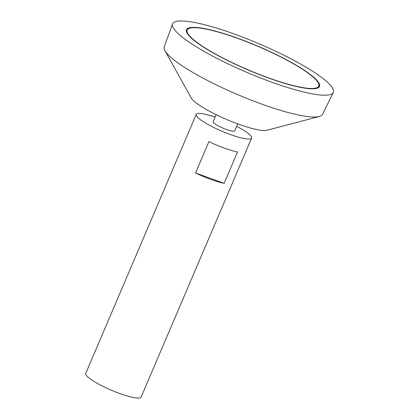 <?xml version="1.0" encoding="UTF-8"?>
<svg xmlns="http://www.w3.org/2000/svg" width="419" height="419" viewBox="0 0 419 419"><rect width="100%" height="100%" fill="white"/><g stroke="black" fill="none" stroke-linecap="round" stroke-linejoin="round"><path stroke-width="0.63" d="M188.566 34.625A71.539 12.727 23.1 0 0 257.701 73.781A71.539 12.727 23.1 0 0 318.786 86.152A71.539 12.727 23.1 0 0 257.978 46.373A71.539 12.727 23.1 0 0 187.183 30.016A71.539 12.727 23.1 0 0 188.566 34.625M215.047 117.095A30.121 5.358 23.1 0 0 196.207 114.424L85.727 373.439A30.121 5.358 23.1 0 0 86.309 375.377A30.121 5.358 23.1 0 0 115.419 391.865A30.121 5.358 23.1 0 0 141.14 397.071L251.62 138.061A30.121 5.358 23.1 0 0 236.646 126.308M196.207 114.424A30.121 5.358 23.1 0 0 196.789 116.367A30.121 5.358 23.1 0 0 225.899 132.854A30.121 5.358 23.1 0 0 251.62 138.061M237.51 152.003L224.139 183.36A30.121 5.358 -156.9 0 1 195.563 172.953L208.934 141.596A30.121 5.358 23.1 0 0 237.51 152.003M216.099 114.633L213.114 121.636A11.742 2.09 23.1 0 0 213.339 122.395A11.742 2.09 23.1 0 0 224.684 128.822A11.742 2.09 23.1 0 0 234.713 130.848L237.699 123.846M172.581 23.946L164.238 46.813A86.057 15.314 23.1 0 0 164.95 50.673L191.258 98.025A42.172 7.505 23.1 0 0 191.755 98.784A42.172 7.505 23.1 0 0 228.13 120.08A42.172 7.505 23.1 0 0 266.877 130.278L319.268 116.498A86.057 15.314 23.1 0 0 322.546 114.335L333.273 92.489A87.351 15.545 23.1 0 0 259.083 43.785A87.351 15.545 23.1 0 0 172.581 23.946A87.351 15.545 23.1 0 0 174.325 29.435A87.351 15.545 23.1 0 0 258.366 77.101A87.351 15.545 23.1 0 0 333.273 92.489M164.95 50.673A86.057 15.314 23.1 0 0 165.955 52.218A86.057 15.314 23.1 0 0 240.192 95.689A86.057 15.314 23.1 0 0 319.268 116.498M187.89 34.374A72.293 12.863 23.1 0 0 257.753 73.948A72.293 12.863 23.1 0 0 319.482 86.445A72.293 12.863 23.1 0 0 258.031 46.252A72.293 12.863 23.1 0 0 186.492 29.718A72.293 12.863 23.1 0 0 187.89 34.374M319.309 86.775A72.293 12.863 23.1 0 0 318.78 84.036M188.718 28.555A72.293 12.863 23.1 0 0 186.371 30.074M316.963 88.289A71.539 12.727 23.1 0 0 318.498 86.833L318.786 86.152M187.183 30.016L186.89 30.697A71.539 12.727 23.1 0 0 186.9 32.813M195.563 172.953L224.139 183.36"/></g></svg>
